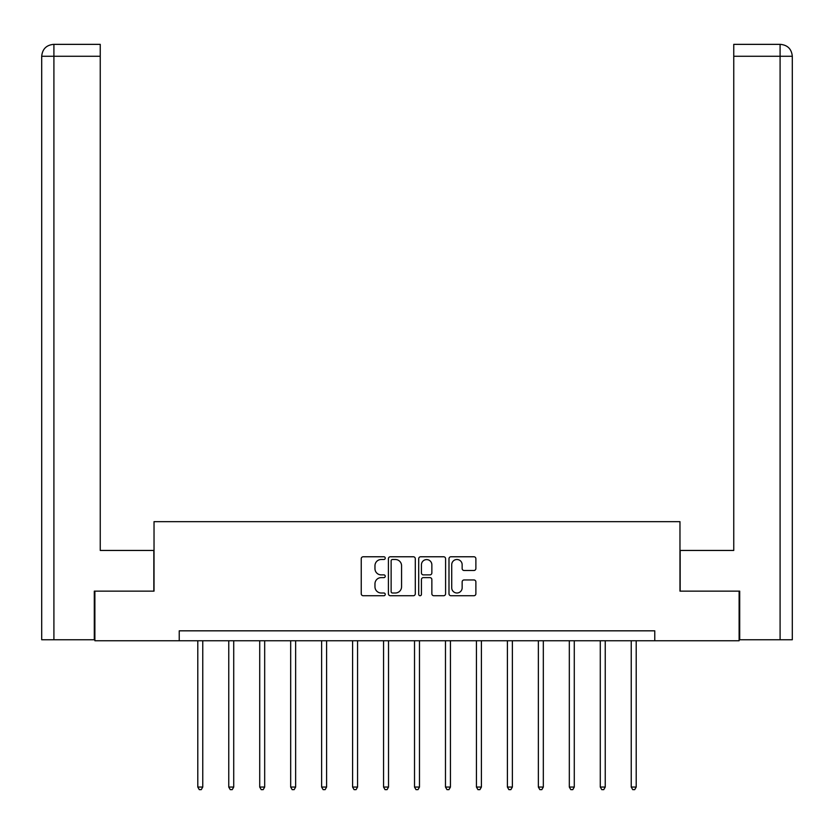 <?xml version="1.0" encoding="UTF-8"?>
<svg xmlns="http://www.w3.org/2000/svg" width="834" height="834" viewBox="0 0 834 834"><rect width="100%" height="100%" fill="white"/><g stroke="black" fill="none" stroke-linecap="round" stroke-linejoin="round"><path stroke-width="1.25" d="M385.245 558.134A1.366 1.366 0 0 0 383.88 556.768L363.186 556.768A1.949 1.949 0 0 0 361.237 558.717L361.237 593.787A1.949 1.949 0 0 0 363.186 595.726L383.88 595.726A1.366 1.366 0 0 0 385.245 594.371A1.366 1.366 0 0 0 383.88 593.005L381.201 593.005A6.234 6.234 0 0 1 374.966 586.771L374.966 583.852A6.234 6.234 0 0 1 381.201 577.618L383.88 577.618A1.366 1.366 0 0 0 385.245 576.252A1.366 1.366 0 0 0 383.88 574.887L381.201 574.887A6.234 6.234 0 0 1 374.966 568.652L374.966 565.733A6.234 6.234 0 0 1 381.201 559.499L383.88 559.499A1.366 1.366 0 0 0 385.245 558.134M473.931 570.498A1.949 1.949 0 0 0 475.88 568.559L475.88 558.717A1.949 1.949 0 0 0 473.931 556.768L450.944 556.768A1.949 1.949 0 0 0 448.994 558.717L448.994 593.787A1.949 1.949 0 0 0 450.944 595.726L473.931 595.726A1.949 1.949 0 0 0 475.88 593.787L475.88 581.903A1.949 1.949 0 0 0 473.931 579.953L464.09 579.953A1.949 1.949 0 0 0 462.151 581.903L462.151 587.793A5.213 5.213 0 0 1 456.938 593.005A5.213 5.213 0 0 1 451.726 587.793L451.726 564.712A5.213 5.213 0 0 1 456.938 559.499A5.213 5.213 0 0 1 462.151 564.712L462.151 568.559A1.949 1.949 0 0 0 464.09 570.498L473.931 570.498M53.908 639.761L41.7 639.761L41.7 56.264C42.409 49.039 46.381 45.067 53.595 44.358L100.247 44.358L100.247 56.264L53.908 56.264L53.908 639.761L94.294 639.761L94.294 591.139L154.029 591.139L154.029 521.667L679.971 521.667L679.971 591.139L739.112 591.139L739.112 640.752L654.763 640.752L654.763 630.827L179.237 630.827L179.237 640.752L654.763 640.752M94.888 591.139L94.888 640.752L179.237 640.752M415.29 558.717A1.949 1.949 0 0 0 413.351 556.768L390.364 556.768A1.949 1.949 0 0 0 388.415 558.717L388.415 593.787A1.949 1.949 0 0 0 390.364 595.726L413.351 595.726A1.949 1.949 0 0 0 415.29 593.787L415.29 558.717M420.649 556.768L443.636 556.768A1.949 1.949 0 0 1 445.585 558.717L445.585 593.787A1.949 1.949 0 0 1 443.636 595.726L433.805 595.726A1.949 1.949 0 0 1 431.856 593.787L431.856 579.557A1.949 1.949 0 0 0 429.906 577.618L423.38 577.618A1.949 1.949 0 0 0 421.431 579.557L421.431 594.371A1.366 1.366 0 0 1 420.065 595.726A1.366 1.366 0 0 1 418.71 594.371L418.71 558.717A1.949 1.949 0 0 1 420.649 556.768M392.501 559.499A1.366 1.366 0 0 0 391.136 560.855L391.136 591.64A1.366 1.366 0 0 0 392.501 593.005L395.326 593.005A6.234 6.234 0 0 0 401.561 586.771L401.561 565.733A6.234 6.234 0 0 0 395.326 559.499L392.501 559.499M431.856 564.806A5.213 5.213 0 0 0 426.643 559.593A5.213 5.213 0 0 0 421.431 564.806L421.431 572.937A1.949 1.949 0 0 0 423.38 574.887L429.906 574.887A1.949 1.949 0 0 0 431.856 572.937L431.856 564.806M197.794 640.752L197.794 787.056L202.756 787.056L202.756 640.752M202.756 787.056L201.265 789.642L199.284 789.642L197.794 787.056M153.831 591.139L153.831 550.45L100.247 550.45L100.247 56.264M53.908 44.358L53.908 56.264L41.7 56.264C42.398 49.039 46.37 45.078 53.605 44.358L100.247 44.358M41.7 56.264L41.7 520.677M680.169 591.139L680.169 550.45L733.753 550.45L733.753 44.358L780.374 44.358L733.753 44.358M792.3 520.677L792.3 56.264L792.3 639.761L739.706 639.761L739.706 591.139L739.112 591.139M780.395 44.358L777.413 44.358L780.395 44.358C787.619 45.067 791.591 49.039 792.3 56.264L733.753 56.264M228.756 640.752L228.756 787.056L233.718 787.056L233.718 640.752M233.718 787.056L232.227 789.642L230.247 789.642L228.756 787.056M259.718 640.752L259.718 787.056L264.68 787.056L264.68 640.752M264.68 787.056L263.19 789.642L261.209 789.642L259.718 787.056M290.68 640.752L290.68 787.056L295.643 787.056L295.643 640.752M295.643 787.056L294.152 789.642L292.161 789.642L290.68 787.056M321.632 640.752L321.632 787.056L326.594 787.056L326.594 640.752M326.594 787.056L325.114 789.642L323.123 789.642L321.632 787.056M352.594 640.752L352.594 787.056L357.557 787.056L357.557 640.752M357.557 787.056L356.066 789.642L354.085 789.642L352.594 787.056M383.557 640.752L383.557 787.056L388.519 787.056L388.519 640.752M388.519 787.056L387.028 789.642L385.047 789.642L383.557 787.056M414.519 640.752L414.519 787.056L419.481 787.056L419.481 640.752M419.481 787.056L417.99 789.642L416.01 789.642L414.519 787.056M445.481 640.752L445.481 787.056L450.443 787.056L450.443 640.752M450.443 787.056L448.953 789.642L446.972 789.642L445.481 787.056M476.443 640.752L476.443 787.056L481.406 787.056L481.406 640.752M481.406 787.056L479.915 789.642L477.934 789.642L476.443 787.056M507.406 640.752L507.406 787.056L512.368 787.056L512.368 640.752M512.368 787.056L510.877 789.642L508.886 789.642L507.406 787.056M538.357 640.752L538.357 787.056L543.32 787.056L543.32 640.752M543.32 787.056L541.839 789.642L539.848 789.642L538.357 787.056M569.32 640.752L569.32 787.056L574.282 787.056L574.282 640.752M574.282 787.056L572.791 789.642L570.81 789.642L569.32 787.056M600.282 640.752L600.282 787.056L605.244 787.056L605.244 640.752M605.244 787.056L603.753 789.642L601.773 789.642L600.282 787.056M631.244 640.752L631.244 787.056L636.206 787.056L636.206 640.752M636.206 787.056L634.716 789.642L632.735 789.642L631.244 787.056M780.092 639.761L780.092 44.358"/></g></svg>
